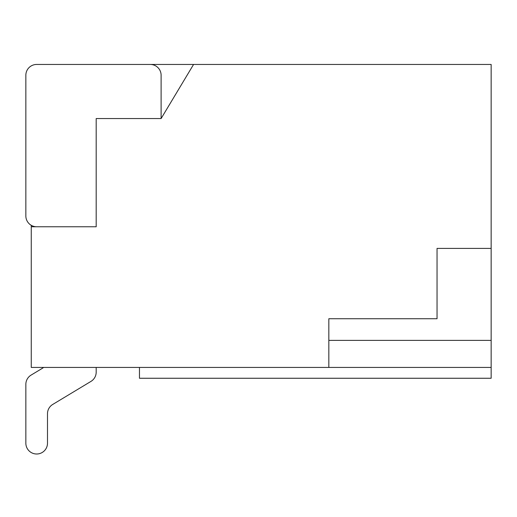 <?xml version="1.0" encoding="UTF-8"?>
<svg xmlns="http://www.w3.org/2000/svg" width="517" height="517" viewBox="0 0 517 517"><rect width="100%" height="100%" fill="white"/><g stroke="black" fill="none" stroke-linecap="round" stroke-linejoin="round"><path stroke-width="0.78" d="M31.085 375.103L42.258 368.369A10.818 10.818 0 0 0 43.577 367.432A10.818 10.818 0 0 1 42.258 368.369A10.818 10.818 0 0 0 43.577 367.432A10.818 10.818 0 0 1 42.258 368.369L31.085 375.103A10.818 10.818 0 0 0 25.85 384.37L25.85 443.179A10.818 10.818 0 0 0 36.668 454.004A10.818 10.818 0 0 0 47.493 443.179L47.493 413.71A10.818 10.818 0 0 1 52.728 404.443L90.947 381.41A10.818 10.818 0 0 0 96.188 372.143L96.188 367.432L96.188 372.143M25.85 384.37L25.85 443.179M47.493 413.71A10.818 10.818 0 0 1 52.728 404.443A10.818 10.818 0 0 0 47.493 413.71A10.818 10.818 0 0 1 52.728 404.443L90.947 381.41M328.838 367.432L31.259 367.432L31.259 226.763L96.188 226.763L36.668 226.763A10.818 10.818 0 0 1 25.85 215.938L25.85 75.269A10.818 10.818 0 0 1 36.668 64.451L150.292 64.451A10.818 10.818 0 0 1 161.11 75.269L161.11 118.555L193.571 64.451L491.15 64.451L491.15 248.406L437.046 248.406L437.046 318.737L328.838 318.737L328.838 367.432L491.15 367.432L491.15 378.257L139.467 378.257L139.467 367.432M25.85 215.938L25.85 75.269M36.668 64.451L193.571 64.451M328.838 340.38L491.15 340.38L491.15 367.432M491.15 340.38L491.15 248.406L437.046 248.406M96.188 226.763L96.188 118.555L161.11 118.555M328.838 318.737L437.046 318.737M31.259 226.763L31.259 225.315"/></g></svg>
